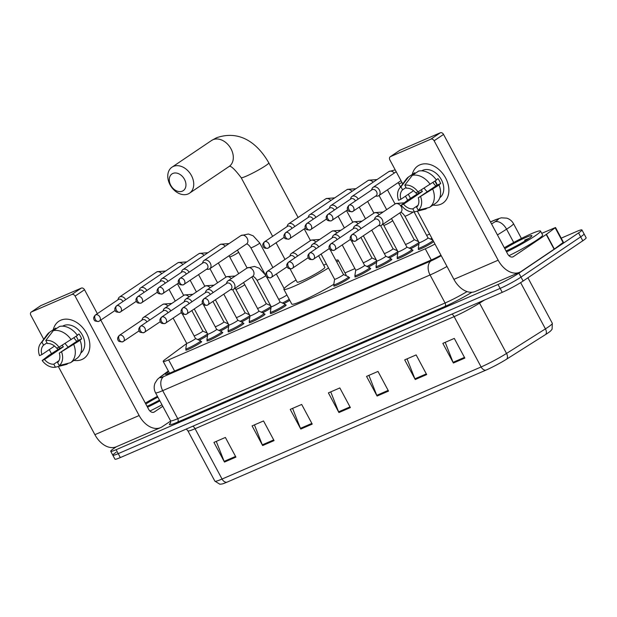<?xml version="1.0" encoding="UTF-8"?>
<svg xmlns="http://www.w3.org/2000/svg" width="617" height="617" viewBox="0 0 617 617"><rect width="100%" height="100%" fill="white"/><g stroke="black" fill="none" stroke-linecap="round" stroke-linejoin="round"><path stroke-width="0.93" d="M412.357 250.163A8.962 0.825 151.8 0 1 412.981 250.155A8.962 0.825 151.8 0 1 411.192 251.744A8.962 0.825 151.8 0 1 402.6 256.595A8.962 0.825 151.8 0 1 397.186 258.623A8.962 0.825 151.8 0 1 397.549 258.107M391.217 259.31A8.962 0.825 151.8 0 1 391.849 259.294A8.962 0.825 151.8 0 1 390.052 260.891A8.962 0.825 151.8 0 1 381.468 265.742A8.962 0.825 151.8 0 1 376.054 267.763A8.962 0.825 151.8 0 1 376.409 267.246M370.084 268.449A8.962 0.825 151.8 0 1 370.709 268.441A8.962 0.825 151.8 0 1 368.92 270.038A8.962 0.825 151.8 0 1 360.328 274.881A8.962 0.825 151.8 0 1 354.914 276.91A8.962 0.825 151.8 0 1 355.276 276.393M348.944 277.596A8.962 0.825 151.8 0 1 349.577 277.588A8.962 0.825 151.8 0 1 347.78 279.177A8.962 0.825 151.8 0 1 339.188 284.028A8.962 0.825 151.8 0 1 333.782 286.057A8.962 0.825 151.8 0 1 334.136 285.54M285.532 305.029A8.962 0.825 151.8 0 1 286.165 305.022A8.962 0.825 151.8 0 1 284.368 306.61A8.962 0.825 151.8 0 1 275.784 311.462A8.962 0.825 151.8 0 1 270.369 313.49A8.962 0.825 151.8 0 1 270.724 312.973M264.4 314.176A8.962 0.825 151.8 0 1 265.025 314.169A8.962 0.825 151.8 0 1 263.235 315.757A8.962 0.825 151.8 0 1 254.644 320.609A8.962 0.825 151.8 0 1 249.229 322.637A8.962 0.825 151.8 0 1 249.592 322.113M243.26 323.323A8.962 0.825 151.8 0 1 243.892 323.308A8.962 0.825 151.8 0 1 242.095 324.904A8.962 0.825 151.8 0 1 233.511 329.756A8.962 0.825 151.8 0 1 228.097 331.776A8.962 0.825 151.8 0 1 228.452 331.26M222.128 332.463A8.962 0.825 151.8 0 1 222.752 332.455A8.962 0.825 151.8 0 1 220.963 334.052A8.962 0.825 151.8 0 1 212.371 338.895A8.962 0.825 151.8 0 1 206.957 340.923A8.962 0.825 151.8 0 1 207.32 340.407M200.988 341.61A8.962 0.825 151.8 0 1 201.62 341.602A8.962 0.825 151.8 0 1 199.823 343.191A8.962 0.825 151.8 0 1 191.231 348.042A8.962 0.825 151.8 0 1 185.825 350.07A8.962 0.825 151.8 0 1 186.18 349.554M433.674 241.609A8.962 0.825 151.8 0 1 432.324 242.604A8.962 0.825 151.8 0 1 423.74 247.448A8.962 0.825 151.8 0 1 418.326 249.476A8.962 0.825 151.8 0 1 418.681 248.96M207.574 335.401A8.962 0.825 151.8 0 1 207.096 335.733A8.962 0.825 151.8 0 1 199.222 340.229M228.714 326.262A8.962 0.825 151.8 0 1 228.236 326.586A8.962 0.825 151.8 0 1 220.354 331.082M249.846 317.115A8.962 0.825 151.8 0 1 249.368 317.447A8.962 0.825 151.8 0 1 241.494 321.943M270.986 307.968A8.962 0.825 151.8 0 1 270.508 308.299A8.962 0.825 151.8 0 1 262.626 312.796M289.782 300.34A8.962 0.825 151.8 0 1 283.766 303.649M418.943 243.954A8.962 0.825 151.8 0 1 418.465 244.286A8.962 0.825 151.8 0 1 410.583 248.782M432.424 239.28A8.962 0.825 151.8 0 1 431.723 239.635M397.803 253.101A8.962 0.825 151.8 0 1 397.325 253.433A8.962 0.825 151.8 0 1 389.45 257.929M376.671 262.248A8.962 0.825 151.8 0 1 376.193 262.572A8.962 0.825 151.8 0 1 368.31 267.068M186.573 343.661A16.806 1.55 -28.2 0 0 184.861 344.857L165.117 359.48A16.806 1.55 -28.2 0 0 163.212 361.439A16.806 1.55 -28.2 0 0 168.595 359.858L425.275 248.805A16.806 1.55 -28.2 0 0 434.985 244.054M206.957 332.625A16.806 1.55 -28.2 0 0 206.564 332.802M418.326 241.178L417.925 241.355M397.186 250.325L396.785 250.494M376.054 259.472L375.653 259.641M354.914 268.611L344.98 272.915M270.369 305.191L269.968 305.361M249.229 314.338L248.828 314.508M228.097 323.478L227.696 323.655M561.215 238.154L576.548 231.522A16.806 1.55 151.8 0 1 581.931 229.933A16.806 1.55 151.8 0 1 578.569 232.925L518.889 273.169A16.806 1.55 151.8 0 1 498.019 284.476L116.112 449.708A16.806 1.55 151.8 0 1 110.728 451.297A16.806 1.55 151.8 0 1 114.091 448.304L116.443 446.716M581.931 229.933L584.044 233.866A16.806 1.55 151.8 0 1 580.682 236.851L521.003 277.102A16.806 1.55 151.8 0 1 500.132 288.409L118.217 453.642A16.806 1.55 151.8 0 1 112.834 455.23A16.806 1.55 151.8 0 1 116.197 452.238M168.557 371.395L167.346 372.29A16.806 1.55 -28.2 0 0 165.449 374.249A16.806 1.55 -28.2 0 0 170.832 372.66L430.867 260.166A16.806 1.55 -28.2 0 0 440.962 255.207M506.75 359.079A5.599 3.409 57.7 0 0 506.526 353.448L479.548 303.124A22.405 2.067 151.8 0 1 454.135 316.629L481.121 366.953A22.405 2.067 -28.2 0 0 506.526 353.448L545.428 328.876A22.405 2.067 -28.2 0 0 547.842 327.303A22.405 2.067 -28.2 0 0 552.331 323.316L552.099 329.2L550.719 330.866A18.371 1.697 151.8 0 1 547.626 333.211A18.371 1.697 151.8 0 1 545.652 334.499L506.75 359.079A18.371 1.697 151.8 0 1 485.911 370.146L226.84 482.232A18.371 1.697 151.8 0 1 222.051 483.99L219.868 484.222L214.87 481.152A22.405 2.067 -28.2 0 0 222.051 479.039L481.121 366.953A5.599 3.756 66.6 0 0 485.911 370.146M112.834 455.23L114.947 459.156A16.806 1.55 151.8 0 0 120.33 457.575L502.238 292.342A16.806 1.55 151.8 0 0 523.108 281.036L582.787 240.784A16.806 1.55 151.8 0 0 586.15 237.8L584.044 233.866A16.806 1.55 151.8 0 1 580.682 236.851L521.003 277.102A16.806 1.55 151.8 0 1 500.132 288.409L118.217 453.642A16.806 1.55 151.8 0 1 112.834 455.23L110.728 451.297M262.626 445.559L252.083 425.9L263.528 420.948L274.071 440.607L262.626 445.559A4.481 3 66.6 0 1 262.294 444.849L273.701 439.921M224.472 462.071L213.929 442.412L225.375 437.453L235.918 457.12L224.472 462.071A4.481 3 66.6 0 1 224.141 461.362L235.547 456.426M377.08 396.045L366.544 376.385L377.99 371.426L388.525 391.093L377.08 396.045A4.481 3 66.6 0 1 376.756 395.335L388.155 390.399M415.233 379.532L404.69 359.873L416.143 354.922L426.679 374.581L415.233 379.532A4.481 3 66.6 0 1 414.909 378.823L426.308 373.894M453.387 363.027L442.844 343.368L454.289 338.417L464.832 358.076L453.387 363.027A4.481 3 66.6 0 1 453.063 362.318L464.462 357.39M300.78 429.054L290.237 409.395L301.682 404.443L312.225 424.103L300.78 429.054A4.481 3 66.6 0 1 300.448 428.345L311.855 423.416M338.926 412.549L328.391 392.89L339.836 387.939L350.379 407.598L338.926 412.549A4.481 3 66.6 0 1 338.602 411.84L350.009 406.904M330.743 391.872L338.602 411.84M292.589 408.377L300.448 428.345M445.204 342.35L453.063 362.318M407.05 358.855L414.909 378.823M368.897 375.367L376.756 395.335M216.282 441.394L224.141 461.362M254.435 424.882L262.294 444.849M504.336 247.772A28.004 2.584 151.8 0 1 540.507 231.043A28.004 2.584 151.8 0 1 534.9 236.018A28.004 2.584 151.8 0 1 506.549 251.913M540.507 231.043L542.613 234.977A28.004 2.584 151.8 0 1 537.014 239.951A28.004 2.584 151.8 0 1 508.963 255.693M504.829 248.705A18.255 1.689 151.8 0 1 522.568 238.964A18.255 1.689 151.8 0 1 531.923 235.825A18.255 1.689 151.8 0 1 528.26 238.895A18.255 1.689 151.8 0 1 506.048 250.98M529.116 238.309L524.627 240.136L526.771 239.866M527.982 239.08L524.627 240.136M419.799 164.893A22.405 16.497 56 0 1 445.597 177.943A22.405 16.497 56 0 1 440.877 204.212A22.405 16.497 56 0 1 432.941 205.083A22.405 16.497 56 0 0 440.877 204.212A22.405 16.497 56 0 0 442.867 203.124L442.867 203.124A22.405 16.497 56 0 0 444.842 176.616A22.405 16.497 56 0 0 419.799 164.893A22.405 16.497 56 0 0 412.272 174.441A22.405 16.497 56 0 1 417.809 165.973A22.405 16.497 56 0 1 419.799 164.893M541.741 233.349L555.516 227.511L563.421 242.257L554.359 249.06L521.265 271.38A22.405 15.016 -113.4 0 1 519.622 272.282A22.405 15.016 -113.4 0 1 498.166 260.197L434.129 140.769A2.8 2.059 -124 0 0 430.897 139.133L440.322 132.778A2.8 2.059 56 0 1 443.546 134.413L507.583 253.842A5.599 3.756 66.6 0 0 512.951 256.865A5.599 3.756 66.6 0 0 513.359 256.641L546.207 234.491L555.516 227.511M519.622 272.282L475.368 291.432A22.405 15.016 -113.4 0 1 453.904 279.347L417.347 211.161M416.992 194.262A22.405 16.497 56 0 1 415.989 192.743A22.405 16.497 56 0 0 416.992 194.262M390.461 156.633A2.8 2.059 -124 0 0 390.206 156.772L399.631 150.417A2.8 2.059 56 0 1 399.878 150.278L390.461 156.633L430.897 139.133M390.206 156.772A2.8 2.059 -124 0 0 389.867 159.919L402.747 183.935M410.452 198.296L408.292 194.286M399.878 150.278L440.322 132.778M404.791 185.162L406.41 188.185A11.199 8.252 56 0 1 415.681 192.874L418.025 191.864A14.561 10.728 56 0 0 404.791 185.162L412.341 175.321L418.627 171.079A18.479 13.613 56 0 1 436.443 180.095L418.025 191.864M418.311 197.795L439.073 185.015A18.479 13.613 56 0 1 435.818 203.147L429.532 207.381L418.241 210.243L416.622 207.219A11.199 8.252 56 0 0 418.311 197.795L437.16 185.085A11.199 8.252 -124 0 0 435.132 180.974M421.635 170.84A16.243 11.962 56 0 1 422.699 170.3A16.243 11.962 56 0 1 440.692 178.537A16.243 11.962 56 0 1 439.782 197.756M418.087 191.818A16.243 11.962 56 0 0 418.874 192.99L407.906 200.016L401.189 205.199L403.533 204.188L422.383 191.471A11.199 8.252 -124 0 1 421.249 189.859M439.073 185.015L437.53 185.678L440.669 183.565A16.243 11.962 56 0 0 438.031 178.645L436.265 179.84M415.172 173.408L414.809 172.729L408.523 176.971L400.973 186.82L402.592 189.835L406.048 187.514M432.795 189.249A18.479 13.613 56 0 1 429.532 207.381M418.002 205.368L412.804 208.87L414.423 211.893L425.722 209.032L427.334 207.944M413.552 190.738L400.903 199.268L398.551 200.286A14.561 10.728 56 0 1 399.477 188.378L406.171 179.285A18.479 13.613 56 0 1 408.523 176.971M420.663 196.777A14.561 10.728 56 0 1 418.241 210.243M414.423 211.893A14.561 10.728 56 0 1 401.189 205.199M399.477 188.378A14.561 10.728 56 0 1 400.973 186.82M412.804 208.87A11.199 8.252 56 0 1 403.533 204.188M400.903 199.268A11.199 8.252 56 0 1 402.592 189.835M412.341 175.321A18.479 13.613 56 0 1 430.157 184.336M427.334 191.71A11.199 8.252 56 0 1 424.141 188.069M435.88 185.941A13.998 10.312 56 0 1 432.941 182.455M437.16 185.085L440.669 183.565M418.874 192.99L422.383 191.471M172.868 173.454A10.08 7.427 -124 0 0 170.747 185.27A10.08 7.427 -124 0 0 182.354 191.147A10.08 7.427 -124 0 0 184.483 179.331A10.08 7.427 -124 0 0 172.868 173.454M188.131 193.946A15.68 11.546 56 0 1 170.6 185.732A15.68 11.546 56 0 1 171.989 167.176A15.68 11.546 56 0 1 173.377 166.42A15.68 11.546 56 0 1 190.908 174.626A15.68 11.546 56 0 1 189.519 193.183A15.68 11.546 56 0 1 188.131 193.946M290.09 268.912L297.193 282.17A15.68 1.45 -28.2 0 0 306.672 278.622A15.68 1.45 -28.2 0 0 321.704 270.138A15.68 1.45 -28.2 0 0 324.835 267.346L318.627 255.762M328.514 267.948A30.804 2.846 151.8 0 1 300.163 283.473A30.804 2.846 151.8 0 1 283.866 289.311A30.804 2.846 151.8 0 1 290.036 283.835A30.804 2.846 151.8 0 1 296.037 280.01M323.678 265.187A30.804 2.846 151.8 0 1 326.378 263.953M335.841 260.274A30.804 2.846 151.8 0 1 338.162 260.197A30.804 2.846 151.8 0 1 336.813 262.094M338.162 260.197L346.068 274.943A30.804 2.846 151.8 0 1 345.882 275.622M333.805 284.306A30.804 2.846 151.8 0 1 306.595 298.913A30.804 2.846 151.8 0 1 291.779 304.058L283.866 289.311M375.568 196.144L377.064 196.16A5.044 3.71 -124 0 0 378.321 195.913A5.044 3.71 -124 0 0 378.769 195.674A5.044 3.71 -124 0 0 379.386 190.005A5.044 3.71 -124 0 0 373.578 187.067A5.044 3.71 -124 0 0 373.131 187.313A5.044 3.71 -124 0 0 372.043 188.709L371.496 190.105M349.299 205.122A3.64 2.437 -113.4 0 0 348.967 209.687A3.64 2.437 66.6 0 0 352.454 211.654L376.1 195.782A3.64 2.684 -124 0 0 376.547 191.694A3.64 2.684 -124 0 0 372.352 189.573A3.64 2.684 -124 0 0 372.028 189.743L348.975 205.291C347.17 207.289 346.823 208.947 347.934 210.258C347.849 211.207 349.353 211.677 352.454 211.654A3.64 2.437 66.6 0 0 352.723 211.508A3.64 2.684 -124 0 0 353.047 211.33A3.64 2.684 -124 0 0 353.364 207.027A3.64 2.684 -124 0 0 349.299 205.122A3.64 2.684 -124 0 0 348.975 205.291M358.199 199.067A5.044 3.71 -124 0 0 352.438 196.214A5.044 3.71 -124 0 0 351.998 196.461A5.044 3.71 -124 0 0 350.903 197.856L350.363 199.252M355.454 200.926A3.64 2.684 -124 0 0 355.407 200.833A3.64 2.684 -124 0 0 351.22 198.713A3.64 2.684 -124 0 0 350.896 198.89L327.835 214.438C326.347 215.973 325.853 217.292 326.354 218.395C326.794 219.467 326.933 221.279 331.321 220.801A3.64 2.437 66.6 0 0 331.584 220.655A3.64 2.684 -124 0 0 331.907 220.477A3.64 2.684 -124 0 0 332.231 216.166A3.64 2.684 -124 0 0 328.159 214.261A3.64 2.684 -124 0 0 327.835 214.438M429.609 234.036A5.044 0.463 151.8 0 1 426.602 235.278M431.869 238.255A8.399 0.779 151.8 0 1 430.358 239.01M414.138 239.604A5.044 0.463 151.8 0 1 414.169 239.627A5.044 0.463 151.8 0 1 413.159 240.53A5.044 0.463 151.8 0 1 408.847 242.998A5.044 0.463 151.8 0 1 405.462 244.425M418.974 242.388A8.399 0.779 151.8 0 1 417.555 243.468A8.399 0.779 151.8 0 1 409.218 248.15M337.067 208.214A5.044 3.71 -124 0 0 331.306 205.361A5.044 3.71 -124 0 0 330.859 205.6A5.044 3.71 -124 0 0 329.771 206.996L329.223 208.392M334.321 210.065A3.64 2.684 -124 0 0 334.275 209.981A3.64 2.684 -124 0 0 330.08 207.86A3.64 2.684 -124 0 0 329.756 208.037L306.703 223.585C304.898 225.575 304.551 227.233 305.662 228.545C305.569 229.501 307.081 229.964 310.181 229.94A3.64 2.437 66.6 0 0 310.451 229.794A3.64 2.684 -124 0 0 310.775 229.624A3.64 2.684 -124 0 0 311.091 225.313A3.64 2.684 -124 0 0 307.027 223.408A3.64 2.684 -124 0 0 306.703 223.585M393.006 248.751A5.044 0.463 151.8 0 1 393.029 248.774A5.044 0.463 151.8 0 1 392.019 249.669A5.044 0.463 151.8 0 1 387.707 252.137A5.044 0.463 151.8 0 1 384.329 253.564M397.842 251.535A8.399 0.779 151.8 0 1 396.415 252.615A8.399 0.779 151.8 0 1 388.085 257.297M315.927 217.361A5.044 3.71 -124 0 0 310.166 214.5A5.044 3.71 -124 0 0 309.719 214.747A5.044 3.71 -124 0 0 308.631 216.143L308.084 217.539M313.181 219.212A3.64 2.684 -124 0 0 313.135 219.128A3.64 2.684 -124 0 0 308.94 217.007A3.64 2.684 -124 0 0 308.623 217.176L285.563 232.732C283.758 234.722 283.411 236.38 284.522 237.692C284.437 238.64 285.941 239.111 289.041 239.088A3.64 2.437 66.6 0 0 289.311 238.941A3.64 2.684 -124 0 0 289.635 238.764A3.64 2.684 -124 0 0 289.959 234.46A3.64 2.684 -124 0 0 285.887 232.555A3.64 2.684 -124 0 0 285.563 232.732M371.866 257.898A5.044 0.463 151.8 0 1 371.897 257.921A5.044 0.463 151.8 0 1 370.886 258.816A5.044 0.463 151.8 0 1 366.575 261.284A5.044 0.463 151.8 0 1 363.189 262.711M376.702 260.683A8.399 0.779 151.8 0 1 375.283 261.755A8.399 0.779 151.8 0 1 366.945 266.444M294.795 226.508A5.044 3.71 -124 0 0 289.034 223.647A5.044 3.71 -124 0 0 288.586 223.894A5.044 3.71 -124 0 0 287.499 225.29L286.951 226.686M292.042 228.359A3.64 2.684 -124 0 0 291.995 228.267A3.64 2.684 -124 0 0 287.807 226.146A3.64 2.684 -124 0 0 287.483 226.323L264.431 241.872C262.935 243.407 262.441 244.725 262.942 245.828C263.39 246.9 263.528 248.713 267.909 248.235A3.64 2.437 66.6 0 0 268.179 248.088A3.64 2.684 -124 0 0 268.495 247.911A3.64 2.684 -124 0 0 268.819 243.599A3.64 2.684 -124 0 0 264.747 241.694A3.64 2.684 -124 0 0 264.431 241.872M286.913 294.988A5.044 0.463 151.8 0 1 286.334 295.396A5.044 0.463 151.8 0 1 282.023 297.864A5.044 0.463 151.8 0 1 278.645 299.291M206.471 269.297L207.975 269.313A5.044 3.71 -124 0 0 209.225 269.074A5.044 3.71 -124 0 0 209.672 268.827A5.044 3.71 -124 0 0 210.289 263.166A5.044 3.71 -124 0 0 204.482 260.227A5.044 3.71 -124 0 0 204.042 260.474A5.044 3.71 -124 0 0 202.947 261.87L202.407 263.266M180.203 278.275A3.64 2.437 -113.4 0 0 179.871 282.848A3.64 2.437 66.6 0 0 183.365 284.815L207.011 268.943A3.64 2.684 -124 0 0 207.451 264.847A3.64 2.684 -124 0 0 203.263 262.726A3.64 2.684 -124 0 0 202.939 262.904L179.879 278.452C178.39 279.987 177.897 281.306 178.398 282.409C178.837 283.481 178.976 285.293 183.365 284.815A3.64 2.437 66.6 0 0 183.627 284.668A3.64 2.684 -124 0 0 183.951 284.491A3.64 2.684 -124 0 0 184.275 280.18A3.64 2.684 -124 0 0 180.203 278.275A3.64 2.684 -124 0 0 179.879 278.452M289.226 299.299A8.399 0.779 151.8 0 1 282.401 303.024M266.182 303.618A5.044 0.463 151.8 0 1 266.212 303.641A5.044 0.463 151.8 0 1 265.202 304.536A5.044 0.463 151.8 0 1 260.891 307.011A5.044 0.463 151.8 0 1 257.505 308.438M271.017 306.402A8.399 0.779 151.8 0 1 269.598 307.482A8.399 0.779 151.8 0 1 261.261 312.163M189.111 272.228A5.044 3.71 -124 0 0 183.349 269.374A5.044 3.71 -124 0 0 182.902 269.614A5.044 3.71 -124 0 0 181.814 271.01L181.267 272.405M186.365 274.079A3.64 2.684 -124 0 0 186.319 273.994A3.64 2.684 -124 0 0 182.123 271.873A3.64 2.684 -124 0 0 181.799 272.051L158.746 287.599C156.942 289.589 156.595 291.247 157.705 292.558C157.613 293.515 159.124 293.977 162.225 293.954A3.64 2.437 66.6 0 0 162.495 293.808A3.64 2.684 -124 0 0 162.819 293.63A3.64 2.684 -124 0 0 163.135 289.327A3.64 2.684 -124 0 0 159.07 287.422A3.64 2.684 -124 0 0 158.746 287.599M232.663 289.635L245.072 312.788A5.044 0.463 151.8 0 1 245.072 312.788A5.044 0.463 151.8 0 1 244.062 313.683A5.044 0.463 151.8 0 1 239.751 316.151A5.044 0.463 151.8 0 1 236.373 317.578M249.885 315.549A8.399 0.779 151.8 0 1 248.458 316.629A8.399 0.779 151.8 0 1 240.129 321.31M167.971 281.375A5.044 3.71 -124 0 0 162.209 278.514A5.044 3.71 -124 0 0 161.762 278.761A5.044 3.71 -124 0 0 160.675 280.157L160.127 281.553M165.225 283.226A3.64 2.684 -124 0 0 165.179 283.141A3.64 2.684 -124 0 0 160.983 281.013A3.64 2.684 -124 0 0 160.667 281.19L137.606 296.738C136.118 298.273 135.624 299.592 136.126 300.695C136.565 301.767 136.704 303.579 141.085 303.101A3.64 2.437 66.6 0 0 141.355 302.955A3.64 2.684 -124 0 0 141.679 302.777A3.64 2.684 -124 0 0 142.003 298.474A3.64 2.684 -124 0 0 137.93 296.569A3.64 2.684 -124 0 0 137.606 296.738M223.909 321.912A5.044 0.463 151.8 0 1 223.94 321.935A5.044 0.463 151.8 0 1 222.93 322.83A5.044 0.463 151.8 0 1 218.619 325.298A5.044 0.463 151.8 0 1 215.233 326.725M228.745 324.696A8.399 0.779 151.8 0 1 227.326 325.768A8.399 0.779 151.8 0 1 218.989 330.457M146.838 290.514A5.044 3.71 -124 0 0 141.077 287.661A5.044 3.71 -124 0 0 140.63 287.908A5.044 3.71 -124 0 0 139.542 289.304L138.995 290.7M144.085 292.373A3.64 2.684 -124 0 0 144.039 292.281A3.64 2.684 -124 0 0 139.851 290.16A3.64 2.684 -124 0 0 139.527 290.337L116.474 305.885C114.669 307.883 114.322 309.533 115.433 310.852C115.34 311.801 116.852 312.264 119.953 312.248A3.64 2.437 66.6 0 0 120.222 312.102A3.64 2.684 -124 0 0 120.539 311.924A3.64 2.684 -124 0 0 120.863 307.613A3.64 2.684 -124 0 0 116.79 305.708A3.64 2.684 -124 0 0 116.474 305.885M202.777 331.051A5.044 0.463 151.8 0 1 202.8 331.074A5.044 0.463 151.8 0 1 201.79 331.977A5.044 0.463 151.8 0 1 197.479 334.445A5.044 0.463 151.8 0 1 194.093 335.872M207.605 333.836A8.399 0.779 151.8 0 1 206.186 334.915A8.399 0.779 151.8 0 1 197.856 339.597M125.698 299.661A5.044 3.71 -124 0 0 119.937 296.808A5.044 3.71 -124 0 0 119.49 297.047A5.044 3.71 -124 0 0 118.402 298.443L117.855 299.839M122.953 301.512A3.64 2.684 -124 0 0 122.906 301.428A3.64 2.684 -124 0 0 118.711 299.307A3.64 2.684 -124 0 0 118.387 299.484L95.334 315.032C93.529 317.022 93.182 318.68 94.293 319.992C94.208 320.948 95.712 321.411 98.813 321.388A3.64 2.437 66.6 0 0 99.082 321.241A3.64 2.684 -124 0 0 99.406 321.071A3.64 2.684 -124 0 0 99.73 316.76A3.64 2.684 -124 0 0 95.658 314.855A3.64 2.684 -124 0 0 95.334 315.032M432.91 240.183L428.021 237.931A5.044 0.463 151.8 0 1 428.028 237.946A5.044 0.463 151.8 0 1 427.018 238.841A5.044 0.463 151.8 0 1 422.19 241.571A5.044 0.463 151.8 0 1 419.144 242.712A5.044 0.463 151.8 0 1 419.144 242.674M378.383 225.683L379.887 225.699A5.044 3.71 -124 0 0 381.584 225.213A5.044 3.71 -124 0 0 382.201 219.544A5.044 3.71 -124 0 0 375.954 216.852A5.044 3.71 -124 0 0 374.858 218.248L374.318 219.644M433.057 240.46A8.399 0.779 151.8 0 1 431.422 241.787A8.399 0.779 151.8 0 1 423.37 246.33A8.399 0.779 151.8 0 1 418.295 248.227A8.399 0.779 151.8 0 1 418.287 248.173L419.136 242.697L404.914 216.166A5.044 0.463 151.8 0 0 406.75 215.595A5.044 0.463 151.8 0 0 412.788 212.302A5.044 0.463 151.8 0 0 413.213 212.009M352.114 234.661A3.64 2.437 -113.4 0 0 351.79 239.226A3.64 2.437 66.6 0 0 355.276 241.193L378.923 225.321A3.64 2.684 -124 0 0 379.362 221.233A3.64 2.684 -124 0 0 375.175 219.112A3.64 2.684 -124 0 0 374.851 219.282L351.79 234.838C349.993 236.828 349.646 238.486 350.749 239.797C350.664 240.746 352.168 241.216 355.276 241.193A3.64 2.437 66.6 0 0 355.539 241.046A3.64 2.684 -124 0 0 355.862 240.869A3.64 2.684 -124 0 0 356.186 236.566A3.64 2.684 -124 0 0 352.114 234.661A3.64 2.684 -124 0 0 351.79 234.838M391.448 218.557L392.659 220.547A5.044 0.463 151.8 0 1 391.656 221.449A5.044 0.463 151.8 0 1 385.617 224.742A5.044 0.463 151.8 0 1 383.782 225.313L398.011 251.852L397.147 257.32A8.399 0.779 151.8 0 0 397.155 257.374A8.399 0.779 151.8 0 0 402.23 255.477A8.399 0.779 151.8 0 0 410.282 250.926A8.399 0.779 151.8 0 0 411.963 249.438A8.399 0.779 151.8 0 0 411.917 249.399L406.888 247.078A5.044 0.463 151.8 0 1 406.896 247.093A5.044 0.463 151.8 0 1 405.886 247.988A5.044 0.463 151.8 0 1 401.05 250.718A5.044 0.463 151.8 0 1 398.011 251.852A5.044 0.463 151.8 0 1 398.004 251.821M358.276 230.465A3.64 2.684 -124 0 0 358.23 230.372A3.64 2.684 -124 0 0 354.035 228.251A3.64 2.684 -124 0 0 353.711 228.429L330.658 243.977C328.853 245.975 328.506 247.625 329.617 248.944C329.524 249.893 331.036 250.363 334.136 250.34A3.64 2.437 66.6 0 0 334.406 250.193A3.64 2.684 -124 0 0 334.73 250.016A3.64 2.684 -124 0 0 335.046 245.705A3.64 2.684 -124 0 0 330.982 243.8A3.64 2.684 -124 0 0 330.658 243.977M361.022 228.614A5.044 3.71 -124 0 0 354.814 225.999A5.044 3.71 -124 0 0 353.726 227.395L353.179 228.791M363.367 235.81L376.871 260.999L376.008 266.459A8.399 0.779 151.8 0 0 376.015 266.521A8.399 0.779 151.8 0 0 381.09 264.616A8.399 0.779 151.8 0 0 389.142 260.073A8.399 0.779 151.8 0 0 390.823 258.577A8.399 0.779 151.8 0 0 390.785 258.538L385.748 256.217A5.044 0.463 151.8 0 1 385.756 256.232A5.044 0.463 151.8 0 1 384.746 257.135A5.044 0.463 151.8 0 1 379.918 259.857A5.044 0.463 151.8 0 1 376.871 260.999A5.044 0.463 151.8 0 1 376.864 260.968M337.137 239.612A3.64 2.684 -124 0 0 337.09 239.519A3.64 2.684 -124 0 0 332.895 237.398A3.64 2.684 -124 0 0 332.578 237.576L309.518 253.124C308.03 254.659 307.536 255.978 308.037 257.081C308.477 258.145 308.616 259.965 313.004 259.487A3.64 2.437 66.6 0 0 313.266 259.341A3.64 2.684 -124 0 0 313.59 259.163A3.64 2.684 -124 0 0 313.914 254.852A3.64 2.684 -124 0 0 309.842 252.947A3.64 2.684 -124 0 0 309.518 253.124M339.882 237.753A5.044 3.71 -124 0 0 333.674 235.146A5.044 3.71 -124 0 0 332.586 236.542L332.039 237.931M342.227 244.957L355.731 270.146L354.875 275.606A8.399 0.779 151.8 0 0 354.883 275.66A8.399 0.779 151.8 0 0 359.958 273.763A8.399 0.779 151.8 0 0 368.01 269.22A8.399 0.779 151.8 0 0 369.691 267.724A8.399 0.779 151.8 0 0 369.645 267.685L364.608 265.364A5.044 0.463 151.8 0 1 364.616 265.379A5.044 0.463 151.8 0 1 363.614 266.274A5.044 0.463 151.8 0 1 358.778 269.004A5.044 0.463 151.8 0 1 355.731 270.146A5.044 0.463 151.8 0 1 355.731 270.107M316.004 248.751A3.64 2.684 -124 0 0 315.958 248.666A3.64 2.684 -124 0 0 311.762 246.545A3.64 2.684 -124 0 0 311.438 246.723L288.386 262.271C286.89 263.806 286.396 265.125 286.897 266.228C287.345 267.292 287.483 269.112 291.864 268.626A3.64 2.437 66.6 0 0 292.134 268.48A3.64 2.684 -124 0 0 292.45 268.302A3.64 2.684 -124 0 0 292.774 263.999A3.64 2.684 -124 0 0 288.702 262.094A3.64 2.684 -124 0 0 288.386 262.271M318.75 246.9A5.044 3.71 -124 0 0 312.541 244.286A5.044 3.71 -124 0 0 311.454 245.682L310.906 247.078M343.461 274.503A5.044 0.463 151.8 0 1 343.484 274.526A5.044 0.463 151.8 0 1 342.474 275.421A5.044 0.463 151.8 0 1 337.646 278.151A5.044 0.463 151.8 0 1 334.599 279.285A5.044 0.463 151.8 0 1 334.591 279.254L321.095 254.104M330.087 249.538L343.484 274.526L348.512 276.832A8.399 0.779 151.8 0 1 348.551 276.871A8.399 0.779 151.8 0 1 346.87 278.36A8.399 0.779 151.8 0 1 338.818 282.91A8.399 0.779 151.8 0 1 333.743 284.807A8.399 0.779 151.8 0 1 333.735 284.753L334.591 279.277M294.864 257.898A3.64 2.684 -124 0 0 294.818 257.806A3.64 2.684 -124 0 0 290.622 255.685A3.64 2.684 -124 0 0 290.298 255.862L267.246 271.411C265.441 273.408 265.094 275.059 266.205 276.377C266.12 277.326 267.624 277.797 270.724 277.773A3.64 2.437 66.6 0 0 270.994 277.627A3.64 2.684 -124 0 0 271.318 277.449A3.64 2.684 -124 0 0 271.642 273.146A3.64 2.684 -124 0 0 267.57 271.233A3.64 2.684 -124 0 0 267.246 271.411M297.61 256.047A5.044 3.71 -124 0 0 291.401 253.433A5.044 3.71 -124 0 0 290.314 254.829L289.766 256.225M280.049 301.937A5.044 0.463 151.8 0 1 280.072 301.96A5.044 0.463 151.8 0 1 279.061 302.854A5.044 0.463 151.8 0 1 274.233 305.585A5.044 0.463 151.8 0 1 271.187 306.726A5.044 0.463 151.8 0 1 271.187 306.688M230.426 289.697L231.93 289.712A5.044 3.71 -124 0 0 233.627 289.226A5.044 3.71 -124 0 0 234.244 283.558A5.044 3.71 -124 0 0 227.997 280.866A5.044 3.71 -124 0 0 226.902 282.262L226.362 283.658M266.675 276.971L280.072 301.96L285.1 304.266A8.399 0.779 151.8 0 1 285.147 304.304A8.399 0.779 151.8 0 1 283.465 305.793A8.399 0.779 151.8 0 1 275.413 310.343A8.399 0.779 151.8 0 1 270.339 312.241A8.399 0.779 151.8 0 1 270.331 312.187L271.179 306.711L256.957 280.18A5.044 0.463 151.8 0 0 258.793 279.609A5.044 0.463 151.8 0 0 264.832 276.316A5.044 0.463 151.8 0 0 265.811 275.529M204.158 298.674A3.64 2.437 -113.4 0 0 203.834 303.24A3.64 2.437 66.6 0 0 207.32 305.207L230.966 289.334A3.64 2.684 -124 0 0 231.406 285.247A3.64 2.684 -124 0 0 227.218 283.118A3.64 2.684 -124 0 0 226.894 283.296L203.834 298.844C202.345 300.379 201.852 301.698 202.353 302.8C202.8 303.873 202.931 305.685 207.32 305.207A3.64 2.437 66.6 0 0 207.582 305.06A3.64 2.684 -124 0 0 207.906 304.883A3.64 2.684 -124 0 0 208.23 300.579A3.64 2.684 -124 0 0 204.158 298.674A3.64 2.684 -124 0 0 203.834 298.844M258.909 311.084A5.044 0.463 151.8 0 1 258.939 311.107A5.044 0.463 151.8 0 1 257.929 312.001A5.044 0.463 151.8 0 1 253.093 314.724A5.044 0.463 151.8 0 1 250.055 315.865A5.044 0.463 151.8 0 1 250.047 315.835M258.932 311.091L263.96 313.413A8.399 0.779 151.8 0 1 264.007 313.444A8.399 0.779 151.8 0 1 262.325 314.94A8.399 0.779 151.8 0 1 254.273 319.49A8.399 0.779 151.8 0 1 249.199 321.388A8.399 0.779 151.8 0 1 249.191 321.326L250.047 315.85L235.825 289.327A5.044 0.463 151.8 0 0 237.661 288.756A5.044 0.463 151.8 0 0 243.7 285.463A5.044 0.463 151.8 0 0 244.702 284.56L243.491 282.571M210.32 294.479A3.64 2.684 -124 0 0 210.274 294.386A3.64 2.684 -124 0 0 206.078 292.265A3.64 2.684 -124 0 0 205.754 292.443L182.701 307.991C180.897 309.989 180.55 311.639 181.66 312.958C181.568 313.906 183.079 314.369 186.18 314.354A3.64 2.437 66.6 0 0 186.45 314.207A3.64 2.684 -124 0 0 186.774 314.03A3.64 2.684 -124 0 0 187.09 309.719A3.64 2.684 -124 0 0 183.025 307.814A3.64 2.684 -124 0 0 182.701 307.991M213.066 292.62A5.044 3.71 -124 0 0 206.857 290.013A5.044 3.71 -124 0 0 205.769 291.409L205.222 292.805M215.41 299.823L228.915 325.012L228.051 330.473A8.399 0.779 151.8 0 0 228.059 330.535A8.399 0.779 151.8 0 0 233.133 328.63A8.399 0.779 151.8 0 0 241.185 324.087A8.399 0.779 151.8 0 0 242.867 322.591A8.399 0.779 151.8 0 0 242.828 322.552L237.792 320.231A5.044 0.463 151.8 0 1 237.8 320.246A5.044 0.463 151.8 0 1 236.789 321.141A5.044 0.463 151.8 0 1 231.961 323.871A5.044 0.463 151.8 0 1 228.915 325.012A5.044 0.463 151.8 0 1 228.907 324.974M189.18 303.618A3.64 2.684 -124 0 0 189.134 303.533A3.64 2.684 -124 0 0 184.938 301.412A3.64 2.684 -124 0 0 184.622 301.59L161.561 317.138C160.073 318.673 159.579 319.992 160.081 321.095C160.52 322.159 160.659 323.979 165.047 323.493A3.64 2.437 66.6 0 0 165.31 323.347A3.64 2.684 -124 0 0 165.634 323.177A3.64 2.684 -124 0 0 165.958 318.866A3.64 2.684 -124 0 0 161.885 316.961A3.64 2.684 -124 0 0 161.561 317.138M191.926 301.767A5.044 3.71 -124 0 0 185.717 299.152A5.044 3.71 -124 0 0 184.63 300.548L184.082 301.944M194.27 308.97L207.775 334.159L206.919 339.62A8.399 0.779 151.8 0 0 206.926 339.674A8.399 0.779 151.8 0 0 212.001 337.777A8.399 0.779 151.8 0 0 220.053 333.234A8.399 0.779 151.8 0 0 221.734 331.738A8.399 0.779 151.8 0 0 221.688 331.699L216.652 329.378A5.044 0.463 151.8 0 1 216.66 329.393A5.044 0.463 151.8 0 1 215.657 330.288A5.044 0.463 151.8 0 1 210.821 333.018A5.044 0.463 151.8 0 1 207.775 334.159A5.044 0.463 151.8 0 1 207.775 334.121M168.048 312.765A3.64 2.684 -124 0 0 168.001 312.68A3.64 2.684 -124 0 0 163.806 310.559A3.64 2.684 -124 0 0 163.482 310.729L140.429 326.285C138.624 328.275 138.277 329.933 139.388 331.244C139.295 332.193 140.807 332.663 143.908 332.64A3.64 2.437 66.6 0 0 144.177 332.494A3.64 2.684 -124 0 0 144.494 332.316A3.64 2.684 -124 0 0 144.818 328.013A3.64 2.684 -124 0 0 140.745 326.108A3.64 2.684 -124 0 0 140.429 326.285M170.793 310.914A5.044 3.71 -124 0 0 164.585 308.299A5.044 3.71 -124 0 0 163.497 309.695L162.95 311.091M195.504 338.517A5.044 0.463 151.8 0 1 195.527 338.54A5.044 0.463 151.8 0 1 194.517 339.435A5.044 0.463 151.8 0 1 189.689 342.165A5.044 0.463 151.8 0 1 186.642 343.299A5.044 0.463 151.8 0 1 186.635 343.268L173.138 318.11M182.131 313.552L195.527 338.54L200.556 340.846A8.399 0.779 151.8 0 1 200.594 340.885A8.399 0.779 151.8 0 1 198.913 342.373A8.399 0.779 151.8 0 1 190.861 346.924A8.399 0.779 151.8 0 1 185.786 348.821A8.399 0.779 151.8 0 1 185.779 348.767L186.635 343.283M146.908 321.912A3.64 2.684 -124 0 0 146.861 321.819A3.64 2.684 -124 0 0 142.666 319.699A3.64 2.684 -124 0 0 142.342 319.876L119.289 335.424C117.485 337.422 117.137 339.072 118.248 340.391C118.163 341.34 119.667 341.803 122.768 341.787A3.64 2.437 66.6 0 0 123.038 341.641A3.64 2.684 -124 0 0 123.361 341.463A3.64 2.684 -124 0 0 123.685 337.152A3.64 2.684 -124 0 0 119.613 335.247A3.64 2.684 -124 0 0 119.289 335.424M149.653 320.061A5.044 3.71 -124 0 0 143.445 317.447A5.044 3.71 -124 0 0 142.357 318.842L141.81 320.238M60.782 320.215A22.405 16.497 56 0 1 86.581 333.273A22.405 16.497 56 0 1 81.86 359.534A22.405 16.497 56 0 1 73.924 360.413A22.405 16.497 56 0 0 81.86 359.534A22.405 16.497 56 0 0 83.85 358.454A22.405 16.497 56 0 0 85.825 331.946A22.405 16.497 56 0 0 60.782 320.215A22.405 16.497 56 0 0 53.255 329.771A22.405 16.497 56 0 1 58.792 321.303A22.405 16.497 56 0 1 60.782 320.215M170.67 421.033L162.248 426.709A22.405 15.016 -113.4 0 1 160.605 427.612A22.405 15.016 -113.4 0 1 139.141 415.526L75.104 296.098A2.8 2.059 -124 0 0 71.88 294.463L81.305 288.108A2.8 2.059 56 0 1 84.529 289.743L97.363 313.667M160.605 427.612L116.351 446.762A22.405 15.016 -113.4 0 1 94.887 434.677L58.33 366.483M57.975 349.584A22.405 16.497 56 0 1 56.972 348.065A22.405 16.497 56 0 0 57.975 349.584M31.436 311.963A2.8 2.059 -124 0 0 31.189 312.094L40.614 305.739A2.8 2.059 56 0 1 40.861 305.608L31.436 311.963L71.88 294.463M31.189 312.094A2.8 2.059 -124 0 0 30.85 315.241L43.73 339.265M51.435 353.626L49.275 349.608M40.861 305.608L81.305 288.108M100.818 320.115L148.566 409.171A5.599 3.756 66.6 0 0 153.934 412.195A5.599 3.756 66.6 0 0 154.343 411.963L162.78 406.279M45.774 340.491L47.393 343.515A11.199 8.252 56 0 1 56.656 348.204L59.008 347.186A14.561 10.728 56 0 0 45.774 340.491L53.324 330.643L59.61 326.408A18.479 13.613 56 0 1 77.426 335.424L59.008 347.186M59.294 353.117L80.056 340.337A18.479 13.613 56 0 1 76.801 358.469L70.515 362.711L59.224 365.572L57.597 362.549A11.199 8.252 56 0 0 59.294 353.117L78.143 340.407A11.199 8.252 -124 0 0 76.115 336.304M62.618 326.169A16.243 11.962 56 0 1 63.674 325.622A16.243 11.962 56 0 1 81.675 333.866A16.243 11.962 56 0 1 80.765 353.078M59.07 347.147A16.243 11.962 56 0 0 59.857 348.32L48.882 355.346L42.172 360.529L44.517 359.51L63.366 346.8A11.199 8.252 -124 0 1 62.232 345.188M80.056 340.337L78.513 341.008L81.652 338.887A16.243 11.962 56 0 0 79.015 333.974L77.241 335.17M56.155 328.738L55.792 328.059L49.507 332.301L41.956 342.142L43.576 345.165L47.031 342.836M73.778 344.579A18.479 13.613 56 0 1 70.515 362.711M58.977 360.698L53.787 364.2L55.407 367.223L66.698 364.362L68.317 363.266M54.535 346.068L41.887 354.598L39.534 355.616A14.561 10.728 56 0 1 40.452 343.708L47.147 334.615A18.479 13.613 56 0 1 49.507 332.301M61.638 352.106A14.561 10.728 56 0 1 59.224 365.572M55.407 367.223A14.561 10.728 56 0 1 42.172 360.529M40.452 343.708A14.561 10.728 56 0 1 41.956 342.142M53.787 364.2A11.199 8.252 56 0 1 44.517 359.51M41.887 354.598A11.199 8.252 56 0 1 43.576 345.165M53.324 330.643A18.479 13.613 56 0 1 71.14 339.659M68.317 347.039A11.199 8.252 56 0 1 65.124 343.391M76.863 341.27A13.998 10.312 56 0 1 73.924 337.784M78.143 340.407L81.652 338.887M59.857 348.32L63.366 346.8M145.311 403.102A28.004 2.584 151.8 0 1 157.443 396.338M159.456 400.086A18.255 1.689 151.8 0 1 147.031 406.302M145.813 404.035A18.255 1.689 151.8 0 1 157.867 397.132M159.88 400.88A28.004 2.584 151.8 0 1 147.532 407.235M161.993 404.814A28.004 2.584 151.8 0 1 149.946 411.022M431.268 259.988L425.275 248.805M174.596 371.033L168.595 359.858M491.564 223.963L494.88 221.873A11.199 1.033 -28.2 0 0 496.091 221.087A11.199 1.033 -28.2 0 0 494.741 220.146L490.5 221.981M494.741 220.146A11.199 7.504 66.6 0 1 495.567 219.698L501.274 217.816L506.788 218.148C509.742 219.097 511.963 220.917 513.475 223.632A22.405 2.067 151.8 0 1 508.986 227.611A22.405 2.067 151.8 0 1 506.572 229.185L513.706 242.481M471.905 292.257A25.204 2.329 151.8 0 1 444.826 306.502L177.472 422.175A25.204 2.329 151.8 0 1 170.693 422.838M518.889 273.169L523.108 281.036M498.019 284.476L502.238 292.342M578.569 232.925L582.787 240.784M116.112 449.708L120.33 457.575M447.001 266.467A22.405 2.067 151.8 0 1 430.057 274.974L445.081 302.993A22.405 2.067 -28.2 0 0 467.061 291.586M494.88 221.873A11.199 6.818 57.7 0 1 506.572 229.185L497.456 234.946M168.41 371.133L161.392 376.331A11.199 1.033 -28.2 0 0 163.713 376.578L431.067 260.906A11.199 7.504 66.6 0 0 430.057 274.974L162.703 390.646L177.727 418.658L445.081 302.993A2.8 1.874 -113.4 0 1 444.826 306.502M163.713 376.578A11.199 7.504 66.6 0 0 162.703 390.646A22.405 2.067 151.8 0 1 155.523 392.759L170.547 420.771A22.405 2.067 -28.2 0 0 177.727 418.658A2.8 1.874 -113.4 0 1 177.472 422.175M431.067 260.906A11.199 1.033 -28.2 0 0 441.224 255.7M168.333 370.987L159.996 377.157A11.199 9.425 53.5 0 1 161.392 376.331M168.132 373.748L167.346 372.29M545.652 334.499A5.599 3.409 57.7 0 0 545.428 328.876L520.632 282.632M226.84 482.232A5.599 3.756 -113.4 0 1 222.051 479.039L195.065 428.715A22.405 2.067 151.8 0 1 187.884 430.828L186.311 429.023M484.376 300.07L479.548 303.124A5.599 3.409 -122.3 0 1 479.162 302.322M451.929 314.107A5.599 3.756 66.6 0 1 454.135 316.629L195.065 428.715A5.599 3.756 66.6 0 0 192.859 426.193M453.904 279.347L498.166 260.197M512.503 257.011L513.359 256.641M554.112 249.229L546.207 234.491M443.546 134.413L434.129 140.769M546.454 234.313L554.359 249.06M563.105 242.589L555.2 227.843M272.629 236.342L241.17 177.681A15.68 1.45 -28.2 0 0 246.198 176.2A15.68 1.45 -28.2 0 0 265.672 165.649A15.68 1.45 -28.2 0 0 268.811 162.857C258.268 144.386 240.692 129.454 216.575 137.745L211.562 140.491L171.989 167.176M189.519 193.183L229.1 166.49A15.68 11.546 -124 0 0 230.488 147.933A15.68 11.546 -124 0 0 212.958 139.727A15.68 11.546 -124 0 0 211.562 140.491M328.159 214.261A3.64 2.437 -113.4 0 0 327.828 218.834A3.64 2.437 66.6 0 0 331.321 220.801L347.695 209.826M401.991 182.532A5.044 0.463 151.8 0 1 400.634 183.172A5.044 0.463 151.8 0 1 398.798 183.743L398.112 182.624M394.278 173.053A5.044 3.71 -124 0 0 389.319 171.341A5.044 3.71 -124 0 0 389.111 171.449A5.044 3.71 -124 0 0 388.872 171.588L351.998 196.461M307.027 223.408A3.64 2.437 -113.4 0 0 306.695 227.982A3.64 2.437 66.6 0 0 310.181 229.94L326.563 218.973M373.138 182.2A5.044 3.71 -124 0 0 368.179 180.488A5.044 3.71 -124 0 0 367.971 180.588A5.044 3.71 -124 0 0 367.732 180.735L330.859 205.6M285.887 232.555A3.64 2.437 -113.4 0 0 285.555 237.121A3.64 2.437 66.6 0 0 289.041 239.088L305.423 228.113M352.006 191.339A5.044 3.71 -124 0 0 347.047 189.635A5.044 3.71 -124 0 0 346.831 189.735A5.044 3.71 -124 0 0 346.6 189.874L309.719 214.747M264.747 241.694A3.64 2.437 -113.4 0 0 264.423 246.268A3.64 2.437 66.6 0 0 267.909 248.235L284.29 237.26M330.866 200.486A5.044 3.71 -124 0 0 325.907 198.782A5.044 3.71 -124 0 0 325.699 198.882A5.044 3.71 -124 0 0 325.46 199.021L288.586 223.894M240.915 235.601L248.389 234.005L253.209 235.841L259.726 242.99A5.044 0.463 151.8 0 1 258.724 243.885A5.044 0.463 151.8 0 1 252.677 247.186A5.044 0.463 151.8 0 1 250.841 247.756C249.106 245.234 247.672 243.97 246.561 243.954A5.044 3.71 -124 0 0 247.001 237.992A5.044 3.71 -124 0 0 241.363 235.355A5.044 3.71 -124 0 0 241.154 235.463A5.044 3.71 -124 0 0 240.915 235.601L204.042 260.474M246.314 244.101A5.044 3.71 -124 0 0 246.553 243.962L209.672 268.827M159.07 287.422A3.64 2.437 -113.4 0 0 158.739 291.995A3.64 2.437 66.6 0 0 162.225 293.954L178.606 282.987M237.383 250.147L238.594 252.137A5.044 0.463 151.8 0 1 237.584 253.032A5.044 0.463 151.8 0 1 231.545 256.325A5.044 0.463 151.8 0 1 229.709 256.903L229.023 255.785M225.182 246.206A5.044 3.71 -124 0 0 220.223 244.502A5.044 3.71 -124 0 0 220.014 244.602A5.044 3.71 -124 0 0 219.775 244.748L182.902 269.614M137.93 296.569A3.64 2.437 -113.4 0 0 137.599 301.135A3.64 2.437 66.6 0 0 141.085 303.101L157.466 292.126M204.05 255.353A5.044 3.71 -124 0 0 199.09 253.649A5.044 3.71 -124 0 0 198.875 253.749A5.044 3.71 -124 0 0 198.643 253.888L161.762 278.761M116.79 305.708A3.64 2.437 -113.4 0 0 116.466 310.282A3.64 2.437 66.6 0 0 119.953 312.248L136.334 301.273M182.91 264.5A5.044 3.71 -124 0 0 177.951 262.788A5.044 3.71 -124 0 0 177.742 262.896A5.044 3.71 -124 0 0 177.503 263.035L140.63 287.908M95.658 314.855A3.64 2.437 -113.4 0 0 95.326 319.429A3.64 2.437 66.6 0 0 98.813 321.388L115.194 310.42M161.777 273.647A5.044 3.71 -124 0 0 156.818 271.935A5.044 3.71 -124 0 0 156.602 272.035A5.044 3.71 -124 0 0 156.371 272.182L119.49 297.047M400.387 212.518A5.044 3.71 -124 0 0 400.626 212.371A5.044 3.71 -124 0 0 401.235 206.71A5.044 3.71 -124 0 0 395.219 203.872A5.044 3.71 -124 0 0 394.988 204.019L395.859 203.487L404.243 202.839M330.982 243.8A3.64 2.437 -113.4 0 0 330.65 248.373A3.64 2.437 66.6 0 0 334.136 250.34L350.518 239.365M379.254 214.623A5.044 3.71 -124 0 0 374.087 213.019A5.044 3.71 -124 0 0 373.848 213.158L374.72 212.634L383.149 212.001M309.842 252.947A3.64 2.437 -113.4 0 0 309.51 257.52A3.64 2.437 66.6 0 0 313.004 259.487L329.378 248.512M358.122 223.77A5.044 3.71 -124 0 0 352.947 222.166A5.044 3.71 -124 0 0 352.716 222.305L353.587 221.781L362.009 221.148M288.702 262.094A3.64 2.437 -113.4 0 0 288.378 266.667A3.64 2.437 66.6 0 0 291.864 268.626L308.245 257.659M336.982 232.91A5.044 3.71 -124 0 0 331.815 231.306A5.044 3.71 -124 0 0 331.576 231.452L332.447 230.92L340.877 230.288M267.57 271.233A3.64 2.437 -113.4 0 0 267.238 275.807A3.64 2.437 66.6 0 0 270.724 277.773L287.106 266.799M315.85 242.057A5.044 3.71 -124 0 0 310.675 240.453A5.044 3.71 -124 0 0 310.436 240.591L311.307 240.067L319.737 239.435M252.43 276.532A5.044 3.71 -124 0 0 252.669 276.385A5.044 3.71 -124 0 0 253.278 270.724A5.044 3.71 -124 0 0 247.263 267.886A5.044 3.71 -124 0 0 247.031 268.033L254.505 266.428L259.325 268.264L265.842 275.421M183.025 307.814A3.64 2.437 -113.4 0 0 182.694 312.387A3.64 2.437 66.6 0 0 186.18 314.354L202.561 303.379M231.298 278.637A5.044 3.71 -124 0 0 226.13 277.033A5.044 3.71 -124 0 0 225.891 277.172L226.763 276.647L235.193 276.015M161.885 316.961A3.64 2.437 -113.4 0 0 161.554 321.534A3.64 2.437 66.6 0 0 165.047 323.493L181.421 312.526M210.166 287.784A5.044 3.71 -124 0 0 204.991 286.172A5.044 3.71 -124 0 0 204.759 286.319L205.631 285.794L214.053 285.154M140.745 326.108A3.64 2.437 -113.4 0 0 140.421 330.673A3.64 2.437 66.6 0 0 143.908 332.64L160.289 321.665M189.026 296.924A5.044 3.71 -124 0 0 183.858 295.319A5.044 3.71 -124 0 0 183.619 295.466L184.491 294.934L192.92 294.301M119.613 335.247A3.64 2.437 -113.4 0 0 119.282 339.82A3.64 2.437 66.6 0 0 122.768 341.787L139.149 330.812M167.893 306.071A5.044 3.71 -124 0 0 162.718 304.466A5.044 3.71 -124 0 0 162.479 304.605L163.351 304.081L171.781 303.448M94.887 434.677L139.141 415.526M153.486 412.341L154.343 411.963M84.529 289.743L75.104 296.098M169.528 373.216L163.212 361.439M513.475 223.632L521.419 238.455M170.547 420.771L170.531 423.146M159.996 377.157L157.42 379.401L155.006 383.165C153.764 386.435 153.934 389.635 155.523 392.759M495.567 219.698L490.461 221.904M214.87 481.152L187.884 430.828M552.331 323.316L527.913 277.789M310.482 240.568L304.235 228.922M298.096 217.477L268.811 162.857M241.17 177.681C234.452 168.85 230.372 165.14 228.946 166.559M285.008 259.433L276.084 242.797M437.044 185.162L434.885 181.143M396.214 171.75L373.131 187.313M401.004 180.681L378.769 195.674M388.872 171.588L395.204 169.868M407.636 200.224L405.469 196.183M400.526 186.951L398.798 183.743M367.732 180.735L368.604 180.21L377.033 179.57M418.581 241.656L414.161 239.612L399.839 212.904M395.05 203.972L387.453 189.812M386.643 209.641L379.054 195.481M346.6 189.874L347.471 189.35L355.893 188.717M397.441 250.795L393.021 248.759L380.62 225.621M373.91 213.12L367.663 201.474M365.511 218.788L359.264 207.135M325.46 199.021L326.331 198.497L334.761 197.864M376.308 259.942L371.889 257.906L360.922 237.46M352.777 222.267L346.53 210.613M344.371 227.928L338.131 216.282M284.144 288.525L276.377 274.041M272.915 267.585L259.726 242.99M264.539 273.292L250.841 247.756M219.775 244.748L220.647 244.216L229.077 243.584M270.624 305.67L266.205 303.626L251.883 276.917M247.093 267.986L238.594 252.137M238.686 273.655L229.709 256.903M198.643 253.888L199.515 253.363L207.937 252.731M225.953 277.133L218.364 262.973M245.065 312.773L249.484 314.809M217.554 282.794L209.957 268.634M177.503 263.035L178.375 262.51L186.804 261.878M228.352 323.956L223.932 321.92L212.965 301.474M204.821 286.28L198.574 274.627M196.414 291.941L190.175 280.295M156.371 272.182L157.242 271.657L165.665 271.017M207.212 333.103L202.792 331.059L191.833 310.613M183.681 295.42L177.434 283.774M175.282 301.088L169.035 289.442M404.914 216.166C403.171 213.652 401.744 212.379 400.626 212.371L381.584 225.213M428.028 237.946L414.084 211.94M394.988 204.019L375.954 216.852M418.295 248.227L418.958 249.469M406.896 247.093L392.659 220.547M411.963 249.438L412.626 250.672M383.095 224.195L383.782 225.313M373.848 213.158L354.814 225.999M397.155 257.374L397.818 258.608M385.756 256.232L371.766 230.149M390.823 258.577L391.487 259.819M352.716 222.305L333.674 235.146M376.015 266.521L376.678 267.755M364.616 265.379L351.227 240.399M369.691 267.724L370.354 268.958M331.576 231.452L312.541 244.286M354.883 275.66L355.546 276.902M348.551 276.871L349.214 278.105M310.436 240.591L291.401 253.433M333.743 284.807L334.406 286.041M256.957 280.18C255.214 277.665 253.788 276.393 252.669 276.385L233.627 289.226M285.147 304.304L285.81 305.538M247.031 268.033L227.997 280.866M270.339 312.241L271.002 313.482M258.939 311.107L244.702 284.56M264.007 313.444L264.67 314.685M235.139 288.208L235.825 289.327M225.891 277.172L206.857 290.013M249.199 321.388L249.862 322.622M237.8 320.246L223.809 294.155M242.867 322.591L243.53 323.832M204.759 286.319L185.717 299.152M228.059 330.535L228.722 331.769M216.66 329.393L203.271 304.412M221.734 331.738L222.398 332.972M183.619 295.466L164.585 308.299M206.926 339.674L207.59 340.916M200.594 340.885L201.258 342.119M162.479 304.605L143.445 317.447M185.786 348.821L186.45 350.055"/></g></svg>
